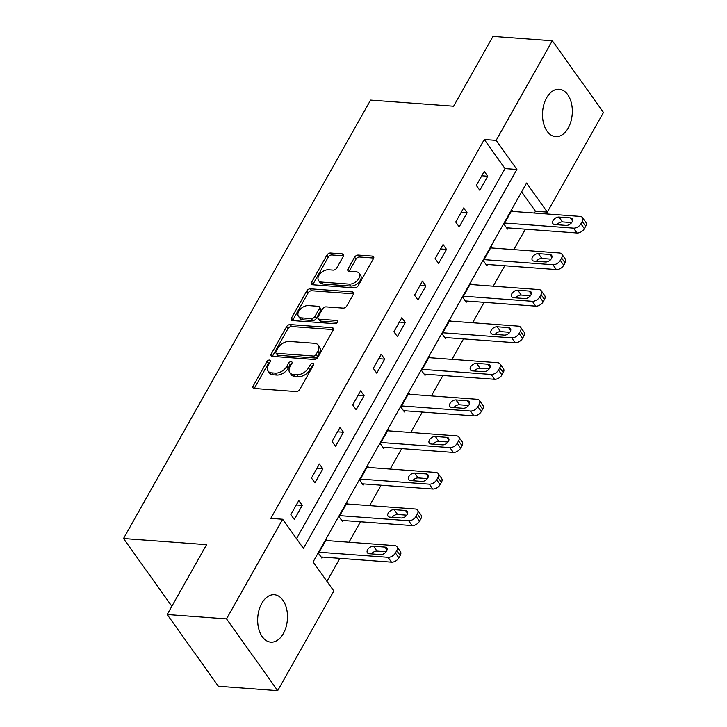 <?xml version="1.0" encoding="UTF-8"?>
<svg xmlns="http://www.w3.org/2000/svg" width="727" height="727" viewBox="0 0 727 727"><rect width="100%" height="100%" fill="white"/><g stroke="black" fill="none" stroke-linecap="round" stroke-linejoin="round"><path stroke-width="1.09" d="M269.499 360.038A2.09 1.309 -35.5 0 0 266.963 361.528L253.187 385.982A2.99 1.863 -35.5 0 0 253.078 387.891A2.99 1.863 -35.5 0 0 254.214 388.454L296.134 391.553A2.99 1.863 -35.5 0 0 299.76 389.418L313.537 364.972A2.09 1.309 -35.5 0 0 313.619 363.627A2.09 1.309 -35.5 0 0 312.819 363.236A2.09 1.309 -35.5 0 0 310.284 364.727L308.493 367.889A9.569 5.97 -35.5 0 1 296.898 374.705L293.399 374.45A9.569 5.97 -35.5 0 1 289.755 372.642A9.569 5.97 -35.5 0 1 290.1 366.535L291.881 363.373A2.09 1.309 -35.5 0 0 291.954 362.028A2.09 1.309 -35.5 0 0 291.163 361.637A2.09 1.309 -35.5 0 0 288.619 363.127L286.838 366.29A9.569 5.97 -35.5 0 1 275.233 373.105L271.744 372.851A9.569 5.97 -35.5 0 1 268.099 371.043A9.569 5.97 -35.5 0 1 268.445 364.936L270.226 361.773A2.09 1.309 -35.5 0 0 270.299 360.428A2.09 1.309 -35.5 0 0 269.499 360.038M270.035 362.101A2.09 1.309 -35.5 0 0 268.345 363.464L254.568 387.918A2.99 1.863 -35.5 0 0 254.332 388.463M313.355 365.299A2.09 1.309 -35.5 0 0 311.665 366.662L309.884 369.834L308.493 367.889M291.7 363.7A2.09 1.309 -35.5 0 0 290 365.063L288.219 368.235L286.838 366.29M568.196 128.07A23.773 14.858 -85.8 0 1 555.655 136.649A23.773 14.858 -85.8 0 1 543.369 122.554A23.773 14.858 -85.8 0 1 546.622 97.818A23.773 14.858 -85.8 0 1 559.163 89.239A23.773 14.858 -85.8 0 1 571.449 103.334A23.773 14.858 -85.8 0 1 568.196 128.07M283.366 633.562A23.773 14.858 -85.8 0 1 270.826 642.141A23.773 14.858 -85.8 0 1 258.539 628.046A23.773 14.858 -85.8 0 1 261.793 603.31A23.773 14.858 -85.8 0 1 274.324 594.731A23.773 14.858 -85.8 0 1 286.611 608.826A23.773 14.858 -85.8 0 1 283.366 633.562M343.326 256.358A2.99 1.863 -35.5 0 0 343.435 254.45A2.99 1.863 -35.5 0 0 342.29 253.887L330.531 253.014A2.99 1.863 -35.5 0 0 326.905 255.15L311.601 282.303A2.99 1.863 -35.5 0 0 311.501 284.212A2.99 1.863 -35.5 0 0 312.637 284.775L354.558 287.874A2.99 1.863 -35.5 0 0 358.184 285.747L373.487 258.585A2.99 1.863 -35.5 0 0 373.587 256.676A2.99 1.863 -35.5 0 0 372.451 256.113L358.247 255.068A2.99 1.863 -35.5 0 0 354.622 257.194L348.069 268.817A2.99 1.863 -35.5 0 0 347.96 270.726A2.99 1.863 -35.5 0 0 349.105 271.289L356.148 271.807A8.006 4.989 -35.5 0 1 359.193 273.316A8.006 4.989 -35.5 0 1 357.493 280.349A8.006 4.989 -35.5 0 1 349.214 284.121L321.616 282.085A8.006 4.989 -35.5 0 1 318.571 280.577A8.006 4.989 -35.5 0 1 320.271 273.543A8.006 4.989 -35.5 0 1 328.549 269.772L333.148 270.108A2.99 1.863 -35.5 0 0 336.774 267.981L343.326 256.358M277.687 690.65L218.373 686.27L167.201 614.524L206.568 544.659L123.526 538.525L370.579 100.09L453.612 106.215L492.988 36.35L552.302 40.73L603.474 112.476L547.322 212.12L526.584 183.031L313.092 561.916L333.838 591.006L277.687 690.65L226.515 618.904L282.658 519.26L303.404 548.349L516.897 169.464L496.15 140.375L552.302 40.73M167.201 614.524L226.515 618.904M296.507 538.671L505.038 168.582L484.291 139.502L270.798 518.387L282.658 519.26M484.291 139.502L496.15 140.375M290.2 324.587A2.99 1.863 -35.5 0 0 286.574 326.723L271.271 353.876A2.99 1.863 -35.5 0 0 271.171 355.785A2.99 1.863 -35.5 0 0 272.307 356.348L314.228 359.447A2.99 1.863 -35.5 0 0 317.853 357.311L333.157 330.158A2.99 1.863 -35.5 0 0 333.257 328.25A2.99 1.863 -35.5 0 0 332.121 327.686L290.2 324.587L291.582 326.532A2.99 1.863 -35.5 0 0 287.956 328.659L272.661 355.812A2.99 1.863 -35.5 0 0 272.416 356.357M291.436 318.09L306.739 290.936A2.99 1.863 -35.5 0 1 310.365 288.801L352.286 291.9A2.99 1.863 -35.5 0 1 353.422 292.463A2.99 1.863 -35.5 0 1 353.322 294.371L346.77 305.994A2.99 1.863 -35.5 0 1 343.144 308.121L326.141 306.867A2.99 1.863 -35.5 0 0 322.515 309.002L318.172 316.708A2.99 1.863 -35.5 0 0 318.072 318.617A2.99 1.863 -35.5 0 0 319.208 319.18L336.901 320.489A2.09 1.309 -35.5 0 1 337.701 320.88A2.09 1.309 -35.5 0 1 337.255 322.724A2.09 1.309 -35.5 0 1 335.092 323.715L292.472 320.562A2.99 1.863 -35.5 0 1 291.336 319.998A2.99 1.863 -35.5 0 1 291.436 318.09L292.827 320.025L308.121 292.872L306.739 290.936M123.526 538.525L171.854 606.273M294.326 519.469L302.25 505.401L298.788 500.558L290.864 514.625L294.326 519.469M314.936 482.901L322.861 468.833L319.398 463.98L311.474 478.048L314.936 482.901M335.538 446.323L343.471 432.256L340.009 427.403L332.085 441.471L335.538 446.323M356.148 409.746L364.082 395.679L360.619 390.826L352.695 404.894L356.148 409.746M376.759 373.169L384.683 359.102L381.23 354.258L373.305 368.325L376.759 373.169M397.369 336.592L405.293 322.524L401.84 317.681L393.916 331.748L397.369 336.592M417.98 300.015L425.904 285.947L422.451 281.104L414.517 295.171L417.98 300.015M438.59 263.447L446.514 249.379L443.061 244.526L435.128 258.594L438.59 263.447M459.2 226.869L467.125 212.802L463.662 207.949L455.738 222.017L459.2 226.869M479.811 190.292L487.735 176.225L484.273 171.372L476.349 185.44L479.811 190.292M326.932 581.327L339.873 558.354M348.969 542.224L360.483 521.777M369.58 505.647L381.093 485.2M390.181 469.069L401.704 448.623M410.791 432.492L422.314 412.045M431.402 395.915L442.925 375.477M452.012 359.338L463.535 338.9M472.623 322.77L484.146 302.323M493.233 286.193L504.747 265.746M513.844 249.615L525.357 229.169M534.454 213.038L535.463 211.239L521.622 191.837M327.377 540.624L326.45 539.334L318.526 553.401L321.988 558.254L322.643 557.082M347.979 504.047L347.061 502.757L339.136 516.833L342.59 521.677L343.253 520.505M368.589 467.47L367.671 466.189L359.747 480.256L363.2 485.1L363.863 483.928M389.199 430.902L388.282 429.612L380.357 443.679L383.811 448.523L384.474 447.35M409.81 394.325L408.892 393.034L400.968 407.102L404.421 411.945L405.084 410.773M430.42 357.748L429.503 356.457L421.569 370.525L425.031 375.377L425.695 374.205M451.031 321.17L450.113 319.88L442.18 333.947L445.642 338.8L446.305 337.628M471.641 284.593L470.723 283.303L462.79 297.37L466.252 302.223L466.907 301.051M492.252 248.016L491.325 246.735L483.4 260.802L486.863 265.646L487.517 264.474M512.853 211.448L511.935 210.158L504.011 224.225L507.464 229.069L508.128 227.896M535.463 211.239L547.322 212.12M505.038 168.582L516.897 169.464M302.25 505.401L296.307 504.965M322.861 468.833L316.917 468.388M343.471 432.256L337.528 431.811M364.082 395.679L358.138 395.243M384.683 359.102L378.749 358.665M405.293 322.524L399.35 322.088M425.904 285.947L419.961 285.511M446.514 249.379L440.571 248.934M467.125 212.802L461.182 212.357M487.735 176.225L481.792 175.789M268.099 371.043L269.481 372.978A9.569 5.97 -35.5 0 0 273.125 374.787L271.744 372.851M288.219 368.235A9.569 5.97 -35.5 0 1 276.623 375.041L273.125 374.787M289.755 372.642L291.145 374.578A9.569 5.97 -35.5 0 0 294.789 376.386L293.399 374.45M309.884 369.834A9.569 5.97 -35.5 0 1 298.279 376.641L294.789 376.386M333.393 329.613L291.582 326.532M275.96 351.586A2.09 1.309 -35.5 0 0 275.887 352.922A2.09 1.309 -35.5 0 0 276.687 353.313L313.482 356.03A2.09 1.309 -35.5 0 0 316.018 354.54L317.899 351.205A9.569 5.97 -35.5 0 0 318.235 345.098A9.569 5.97 -35.5 0 0 314.6 343.289L289.446 341.436A9.569 5.97 -35.5 0 0 277.841 348.251L275.96 351.586M275.887 352.922L277.269 354.858A2.09 1.309 -35.5 0 0 278.068 355.258L276.687 353.313M318.235 345.098L319.626 347.033A9.569 5.97 -35.5 0 1 319.28 353.149L317.399 356.484A2.09 1.309 -35.5 0 1 314.864 357.975L278.068 355.258M353.558 293.826L311.747 290.745A2.99 1.863 -35.5 0 0 308.121 292.872M318.072 318.617L319.453 320.552A2.99 1.863 -35.5 0 0 320.589 321.116L337.537 322.37M308.502 305.567A8.006 4.989 -35.5 0 0 300.224 309.338A8.006 4.989 -35.5 0 0 298.515 316.372A8.006 4.989 -35.5 0 0 301.569 317.881L311.292 318.599A2.99 1.863 -35.5 0 0 314.909 316.463L319.262 308.757A2.99 1.863 -35.5 0 0 319.362 306.849A2.99 1.863 -35.5 0 0 318.226 306.285L308.502 305.567M298.515 316.372L299.906 318.308A8.006 4.989 -35.5 0 0 302.95 319.816L301.569 317.881M319.362 306.849L320.743 308.784A2.99 1.863 -35.5 0 1 320.643 310.693L316.3 318.408A2.99 1.863 -35.5 0 1 312.674 320.534L302.95 319.816M292.827 320.025A2.99 1.863 -35.5 0 0 292.581 320.571M318.571 280.577L319.953 282.512A8.006 4.989 -35.5 0 0 322.997 284.021L321.616 282.085M359.193 273.316L360.574 275.26A8.006 4.989 -35.5 0 1 358.874 282.285A8.006 4.989 -35.5 0 1 350.596 286.056L322.997 284.021M373.723 258.04L359.629 257.004A2.99 1.863 -35.5 0 0 356.003 259.13L349.451 270.753A2.99 1.863 -35.5 0 0 349.214 271.298M343.562 255.813L331.912 254.959A2.99 1.863 -35.5 0 0 328.286 257.085L312.992 284.239A2.99 1.863 -35.5 0 0 312.746 284.784M321.061 556.964L391.499 562.162A6.098 3.799 144.5 0 0 398.887 557.827L400.204 555.483A6.098 3.799 144.5 0 0 400.423 551.593L396.969 546.74A6.098 3.799 -35.5 0 0 394.643 545.595L325.796 540.506M396.969 546.74A6.098 3.799 -35.5 0 1 396.751 550.63L395.424 552.974A6.098 3.799 -35.5 0 1 388.036 557.318L319.189 552.229M386.164 551.757L376.986 551.084A4.88 3.044 -35.5 0 0 371.506 553.901M384.919 547.077L373.524 546.231A4.88 3.044 -35.5 0 0 368.48 548.531A4.88 3.044 -35.5 0 0 367.444 552.82A4.88 3.044 -35.5 0 0 369.298 553.738L380.684 554.574A4.88 3.044 -35.5 0 0 385.737 552.275A4.88 3.044 -35.5 0 0 386.773 547.994A4.88 3.044 -35.5 0 0 384.919 547.077L387.037 550.048M341.672 520.387L412.109 525.585A6.098 3.799 144.5 0 0 419.497 521.25L420.815 518.905A6.098 3.799 144.5 0 0 421.033 515.016L417.571 510.172A6.098 3.799 -35.5 0 0 415.253 509.018L346.406 503.929M417.571 510.172A6.098 3.799 -35.5 0 1 417.362 514.062L416.035 516.406A6.098 3.799 -35.5 0 1 408.647 520.741L339.8 515.661M406.775 515.179L397.596 514.507A4.88 3.044 -35.5 0 0 392.117 517.324M405.521 510.499L394.134 509.654A4.88 3.044 -35.5 0 0 389.09 511.953A4.88 3.044 -35.5 0 0 388.054 516.243A4.88 3.044 -35.5 0 0 389.908 517.161L401.295 517.997A4.88 3.044 -35.5 0 0 406.338 515.707A4.88 3.044 -35.5 0 0 407.384 511.417A4.88 3.044 -35.5 0 0 405.521 510.499L407.647 513.471M362.282 483.809L432.719 489.017A6.098 3.799 144.5 0 0 440.108 484.673L441.425 482.328A6.098 3.799 144.5 0 0 441.643 478.439L438.181 473.595A6.098 3.799 -35.5 0 0 435.864 472.441L367.008 467.361M438.181 473.595A6.098 3.799 -35.5 0 1 437.963 477.485L436.645 479.829A6.098 3.799 -35.5 0 1 429.257 484.164L360.41 479.084M427.385 478.602L418.207 477.93A4.88 3.044 -35.5 0 0 412.718 480.747M426.131 473.922L414.744 473.077A4.88 3.044 -35.5 0 0 409.701 475.376A4.88 3.044 -35.5 0 0 408.665 479.666A4.88 3.044 -35.5 0 0 410.519 480.583L421.905 481.428A4.88 3.044 -35.5 0 0 426.949 479.129A4.88 3.044 -35.5 0 0 427.994 474.84A4.88 3.044 -35.5 0 0 426.131 473.922L428.258 476.894M382.893 447.232L453.33 452.439A6.098 3.799 144.5 0 0 460.709 448.096L462.036 445.751A6.098 3.799 144.5 0 0 462.254 441.862L458.792 437.018A6.098 3.799 -35.5 0 0 456.474 435.864L387.618 430.784M458.792 437.018A6.098 3.799 -35.5 0 1 458.573 440.907L457.256 443.252A6.098 3.799 -35.5 0 1 449.868 447.587L381.012 442.507M447.996 442.034L438.808 441.353A4.88 3.044 -35.5 0 0 433.328 444.17M446.741 437.345L435.355 436.509A4.88 3.044 -35.5 0 0 430.311 438.799A4.88 3.044 -35.5 0 0 429.275 443.088A4.88 3.044 -35.5 0 0 431.129 444.006L442.516 444.851A4.88 3.044 -35.5 0 0 447.559 442.552A4.88 3.044 -35.5 0 0 448.595 438.263A4.88 3.044 -35.5 0 0 446.741 437.345L448.868 440.317M403.503 410.664L473.931 415.862A6.098 3.799 144.5 0 0 481.319 411.527L482.646 409.174A6.098 3.799 144.5 0 0 482.864 405.284L479.402 400.441A6.098 3.799 -35.5 0 0 477.085 399.296L408.229 394.207M479.402 400.441A6.098 3.799 -35.5 0 1 479.184 404.33L477.866 406.675A6.098 3.799 -35.5 0 1 470.478 411.019L401.622 405.93M468.606 405.457L459.419 404.775A4.88 3.044 -35.5 0 0 453.939 407.593M467.352 400.768L455.965 399.932A4.88 3.044 -35.5 0 0 450.922 402.231A4.88 3.044 -35.5 0 0 449.877 406.511A4.88 3.044 -35.5 0 0 451.74 407.429L463.126 408.274A4.88 3.044 -35.5 0 0 468.17 405.975A4.88 3.044 -35.5 0 0 469.206 401.695A4.88 3.044 -35.5 0 0 467.352 400.768L469.478 403.749M424.114 374.087L494.542 379.285A6.098 3.799 144.5 0 0 501.93 374.95L503.257 372.606A6.098 3.799 144.5 0 0 503.466 368.716L500.012 363.863A6.098 3.799 -35.5 0 0 497.695 362.718L428.839 357.629M500.012 363.863A6.098 3.799 -35.5 0 1 499.794 367.753L498.477 370.098A6.098 3.799 -35.5 0 1 491.088 374.441L422.233 369.352M489.216 368.88L480.029 368.198A4.88 3.044 -35.5 0 0 474.549 371.015M487.962 364.191L476.576 363.355A4.88 3.044 -35.5 0 0 471.523 365.654A4.88 3.044 -35.5 0 0 470.487 369.934A4.88 3.044 -35.5 0 0 472.35 370.861L483.737 371.697A4.88 3.044 -35.5 0 0 488.78 369.398A4.88 3.044 -35.5 0 0 489.816 365.118A4.88 3.044 -35.5 0 0 487.962 364.191L490.08 367.171M444.724 337.51L515.152 342.708A6.098 3.799 144.5 0 0 522.54 338.373L523.858 336.028A6.098 3.799 144.5 0 0 524.076 332.139L520.623 327.286A6.098 3.799 -35.5 0 0 518.306 326.141L449.45 321.052M520.623 327.286A6.098 3.799 -35.5 0 1 520.405 331.176L519.087 333.52A6.098 3.799 -35.5 0 1 511.699 337.864L442.843 332.775M509.827 332.303L500.639 331.621A4.88 3.044 -35.5 0 0 495.16 334.447M508.573 327.623L497.186 326.777A4.88 3.044 -35.5 0 0 492.134 329.077A4.88 3.044 -35.5 0 0 491.098 333.357A4.88 3.044 -35.5 0 0 492.951 334.284L504.347 335.12A4.88 3.044 -35.5 0 0 509.391 332.821A4.88 3.044 -35.5 0 0 510.427 328.54A4.88 3.044 -35.5 0 0 508.573 327.623L510.69 330.594M465.335 300.933L535.763 306.131A6.098 3.799 144.5 0 0 543.151 301.796L544.468 299.451A6.098 3.799 144.5 0 0 544.687 295.562L541.233 290.718A6.098 3.799 -35.5 0 0 538.907 289.564L470.06 284.475M541.233 290.718A6.098 3.799 -35.5 0 1 541.015 294.608L539.688 296.952A6.098 3.799 -35.5 0 1 532.309 301.287L463.453 296.198M530.437 295.725L521.25 295.053A4.88 3.044 -35.5 0 0 515.77 297.87M529.183 291.045L517.797 290.2A4.88 3.044 -35.5 0 0 512.744 292.499A4.88 3.044 -35.5 0 0 511.708 296.789A4.88 3.044 -35.5 0 0 513.562 297.707L524.949 298.543A4.88 3.044 -35.5 0 0 530.001 296.252A4.88 3.044 -35.5 0 0 531.037 291.963A4.88 3.044 -35.5 0 0 529.183 291.045L531.301 294.017M485.936 264.355L556.373 269.563A6.098 3.799 144.5 0 0 563.761 265.219L565.079 262.874A6.098 3.799 144.5 0 0 565.297 258.985L561.844 254.141A6.098 3.799 -35.5 0 0 559.517 252.987L490.67 247.907M561.844 254.141A6.098 3.799 -35.5 0 1 561.626 258.03L560.299 260.375A6.098 3.799 -35.5 0 1 552.911 264.71L484.064 259.63M551.039 259.148L541.86 258.476A4.88 3.044 -35.5 0 0 536.381 261.293M549.794 254.468L538.398 253.623A4.88 3.044 -35.5 0 0 533.354 255.922A4.88 3.044 -35.5 0 0 532.318 260.211A4.88 3.044 -35.5 0 0 534.172 261.129L545.559 261.974A4.88 3.044 -35.5 0 0 550.612 259.675A4.88 3.044 -35.5 0 0 551.648 255.386A4.88 3.044 -35.5 0 0 549.794 254.468L551.911 257.44M506.546 227.778L576.984 232.985A6.098 3.799 144.5 0 0 584.372 228.641L585.689 226.297A6.098 3.799 144.5 0 0 585.907 222.407L582.445 217.564A6.098 3.799 -35.5 0 0 580.128 216.41L511.281 211.33M582.445 217.564A6.098 3.799 -35.5 0 1 582.236 221.453L580.909 223.798A6.098 3.799 -35.5 0 1 573.521 228.133L504.674 223.053M571.649 222.58L562.471 221.899A4.88 3.044 -35.5 0 0 556.991 224.716M570.395 217.891L559.008 217.055A4.88 3.044 -35.5 0 0 553.965 219.345A4.88 3.044 -35.5 0 0 552.929 223.634A4.88 3.044 -35.5 0 0 554.783 224.552L566.169 225.397A4.88 3.044 -35.5 0 0 571.222 223.098A4.88 3.044 -35.5 0 0 572.258 218.809A4.88 3.044 -35.5 0 0 570.395 217.891L572.522 220.863M268.345 363.464L266.963 361.528M311.665 366.662L310.284 364.727M290 365.063L288.619 363.127M276.623 375.041L275.233 373.105M298.279 376.641L296.898 374.705M254.568 387.918L253.187 385.982M333.42 329.513L332.121 327.686M272.661 355.812L271.271 353.876M287.956 328.659L286.574 326.723M314.864 357.975L313.482 356.03M317.399 356.484L316.018 354.54M319.28 353.149L317.899 351.205M311.747 290.745L310.365 288.801M353.586 293.726L352.286 291.9M320.589 321.116L319.208 319.18M337.819 321.77L336.901 320.489M312.674 320.534L311.292 318.599M316.3 318.408L314.909 316.463M320.643 310.693L319.262 308.757M350.596 286.056L349.214 284.121M349.451 270.753L348.069 268.817M356.003 259.13L354.622 257.194M359.629 257.004L358.247 255.068M373.751 257.94L372.451 256.113M312.992 284.239L311.601 282.303M328.286 257.085L326.905 255.15M331.912 254.959L330.531 253.014M343.598 255.713L342.29 253.887M388.036 557.318L391.499 562.162M395.424 552.974L398.887 557.827M396.751 550.63L400.204 555.483M376.986 551.084L373.524 546.231M408.647 520.741L412.109 525.585M416.035 516.406L419.497 521.25M417.362 514.062L420.815 518.905M397.596 514.507L394.134 509.654M429.257 484.164L432.719 489.017M436.645 479.829L440.108 484.673M437.963 477.485L441.425 482.328M418.207 477.93L414.744 473.077M449.868 447.587L453.33 452.439M457.256 443.252L460.709 448.096M458.573 440.907L462.036 445.751M438.808 441.353L435.355 436.509M470.478 411.019L473.931 415.862M477.866 406.675L481.319 411.527M479.184 404.33L482.646 409.174M459.419 404.775L455.965 399.932M491.088 374.441L494.542 379.285M498.477 370.098L501.93 374.95M499.794 367.753L503.257 372.606M480.029 368.198L476.576 363.355M511.699 337.864L515.152 342.708M519.087 333.52L522.54 338.373M520.405 331.176L523.858 336.028M500.639 331.621L497.186 326.777M532.309 301.287L535.763 306.131M539.688 296.952L543.151 301.796M541.015 294.608L544.468 299.451M521.25 295.053L517.797 290.2M552.911 264.71L556.373 269.563M560.299 260.375L563.761 265.219M561.626 258.03L565.079 262.874M541.86 258.476L538.398 253.623M573.521 228.133L576.984 232.985M580.909 223.798L584.372 228.641M582.236 221.453L585.689 226.297M562.471 221.899L559.008 217.055"/></g></svg>

